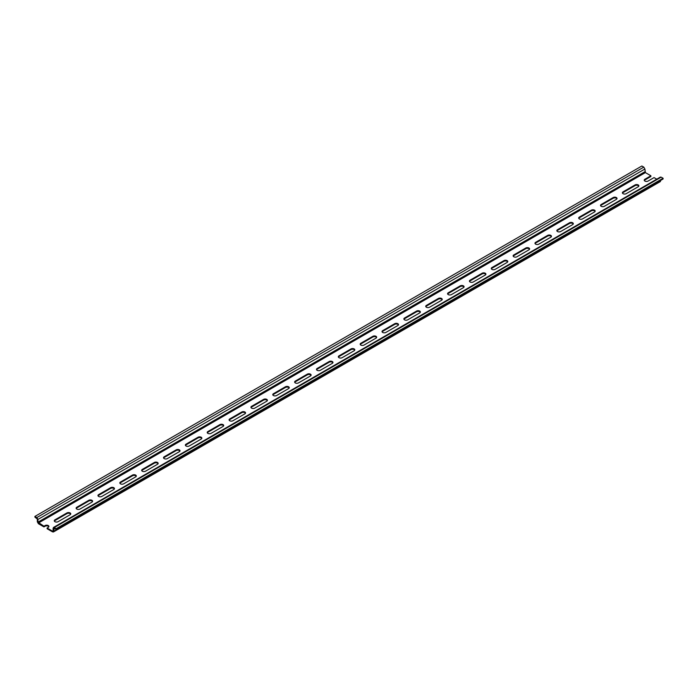 <?xml version="1.0" encoding="UTF-8"?>
<svg xmlns="http://www.w3.org/2000/svg" width="698" height="698" viewBox="0 0 698 698"><rect width="100%" height="100%" fill="white"/><g stroke="black" fill="none" stroke-linecap="round" stroke-linejoin="round"><path stroke-width="1.05" d="M644.324 180.512A2.234 1.291 0 0 1 644.891 179.953L644.891 179.255A2.234 1.291 0 0 0 644.237 180.163A2.234 1.291 0 0 0 645.615 181.349A2.234 1.291 0 0 0 648.049 181.07L654.052 177.606L656.757 179.168M644.891 179.255L650.902 175.783L645.38 172.598L644.891 169.021L643.8 167.127L641.855 166.002L34.9 516.433L34.9 517.131L37.326 519.094L37.326 521.825L38.416 523.718L43.948 526.903L43.948 526.205L45.1 525.542A2.234 1.291 0 0 1 47.525 525.262A2.234 1.291 0 0 1 48.904 526.449A2.234 1.291 0 0 1 48.249 527.365L47.098 528.028L47.098 528.726L52.62 531.92L53.72 531.283L54.2 528.273L56.145 529.398L663.1 178.967L663.1 178.269L661.154 177.152L660.064 177.781M659.584 181.497L660.674 180.372M644.891 179.953L650.902 176.481L650.902 175.783M644.891 171.752L37.936 522.174L43.948 526.205M37.936 522.174L37.936 519.443L36.846 517.55L34.9 516.433M48.825 526.798A2.234 1.291 0 0 0 45.1 526.24L43.948 526.903M70.672 514.19A2.234 1.291 0 0 0 66.947 513.623L54.933 520.56A2.234 1.291 0 0 0 54.357 521.127M66.947 512.925L54.933 519.862A2.234 1.291 0 0 0 54.278 520.778A2.234 1.291 0 0 0 55.657 521.964A2.234 1.291 0 0 0 58.082 521.685L70.105 514.749A2.234 1.291 0 0 0 70.76 513.833A2.234 1.291 0 0 0 69.381 512.646A2.234 1.291 0 0 0 66.947 512.925L66.947 513.623M56.145 529.398L56.145 528.691L54.2 527.575L53.109 528.203L661.154 177.152M47.098 528.028L52.62 531.213L53.109 530.934L53.109 528.203M52.62 531.213L53.109 530.934L52.62 531.213M52.62 531.92L660.674 180.861M54.2 528.273L53.72 528.552L54.2 528.273M623.044 191.863A2.234 1.291 0 0 0 622.389 192.779A2.234 1.291 0 0 0 623.768 193.965A2.234 1.291 0 0 0 626.193 193.686L638.216 186.75A2.234 1.291 0 0 0 638.871 185.843A2.234 1.291 0 0 0 637.492 184.647A2.234 1.291 0 0 0 635.058 184.926L623.044 191.863L623.044 192.569L635.058 185.633A2.234 1.291 0 0 1 638.783 186.192M623.044 192.569A2.234 1.291 0 0 0 622.468 193.128M601.187 204.479A2.234 1.291 0 0 0 600.533 205.395A2.234 1.291 0 0 0 601.912 206.582A2.234 1.291 0 0 0 604.346 206.303L616.36 199.366A2.234 1.291 0 0 0 617.015 198.459A2.234 1.291 0 0 0 615.636 197.264A2.234 1.291 0 0 0 613.21 197.543L601.187 204.479L601.187 205.186L613.21 198.241A2.234 1.291 0 0 1 616.936 198.808M601.187 205.186A2.234 1.291 0 0 0 600.62 205.744M579.34 217.095A2.234 1.291 0 0 0 578.686 218.012A2.234 1.291 0 0 0 580.064 219.198A2.234 1.291 0 0 0 582.498 218.919L594.513 211.983A2.234 1.291 0 0 0 595.167 211.066A2.234 1.291 0 0 0 593.789 209.88A2.234 1.291 0 0 0 591.354 210.159L579.34 217.095L579.34 217.802L591.354 210.857A2.234 1.291 0 0 1 595.08 211.424M579.34 217.802A2.234 1.291 0 0 0 578.773 218.361M557.493 229.712A2.234 1.291 0 0 0 556.838 230.628A2.234 1.291 0 0 0 558.217 231.815A2.234 1.291 0 0 0 560.642 231.535L572.665 224.599A2.234 1.291 0 0 0 573.32 223.683A2.234 1.291 0 0 0 571.941 222.496A2.234 1.291 0 0 0 569.507 222.775L557.493 229.712L557.493 230.41L569.507 223.473A2.234 1.291 0 0 1 573.233 224.032M557.493 230.41A2.234 1.291 0 0 0 556.917 230.977M535.636 242.328A2.234 1.291 0 0 0 534.982 243.236A2.234 1.291 0 0 0 536.361 244.431A2.234 1.291 0 0 0 538.795 244.152L550.809 237.215A2.234 1.291 0 0 0 551.464 236.299A2.234 1.291 0 0 0 550.085 235.113A2.234 1.291 0 0 0 547.66 235.392L535.636 242.328L535.636 243.026L547.66 236.09A2.234 1.291 0 0 1 551.385 236.648M535.636 243.026A2.234 1.291 0 0 0 535.069 243.593M513.789 254.945A2.234 1.291 0 0 0 513.135 255.852A2.234 1.291 0 0 0 514.513 257.047A2.234 1.291 0 0 0 516.948 256.768L528.962 249.823A2.234 1.291 0 0 0 529.616 248.916A2.234 1.291 0 0 0 528.238 247.729A2.234 1.291 0 0 0 525.803 248.008L513.789 254.945L513.789 255.643L525.803 248.706A2.234 1.291 0 0 1 529.529 249.265M513.789 255.643A2.234 1.291 0 0 0 513.222 256.201M491.942 267.561A2.234 1.291 0 0 0 491.287 268.468A2.234 1.291 0 0 0 492.666 269.664A2.234 1.291 0 0 0 495.091 269.384L507.114 262.439A2.234 1.291 0 0 0 507.769 261.532A2.234 1.291 0 0 0 506.39 260.337A2.234 1.291 0 0 0 503.956 260.616L491.942 267.561L491.942 268.259L503.956 261.322A2.234 1.291 0 0 1 507.682 261.881M491.942 268.259A2.234 1.291 0 0 0 491.366 268.817M470.086 280.177A2.234 1.291 0 0 0 469.431 281.085A2.234 1.291 0 0 0 470.81 282.271A2.234 1.291 0 0 0 473.244 281.992L485.258 275.056A2.234 1.291 0 0 0 485.913 274.148A2.234 1.291 0 0 0 484.534 272.953A2.234 1.291 0 0 0 482.109 273.232L470.086 280.177L470.086 280.875L482.109 273.939A2.234 1.291 0 0 1 485.834 274.497M470.086 280.875A2.234 1.291 0 0 0 469.518 281.434M448.238 292.785A2.234 1.291 0 0 0 447.584 293.701A2.234 1.291 0 0 0 448.962 294.888A2.234 1.291 0 0 0 451.397 294.608L463.411 287.672A2.234 1.291 0 0 0 464.065 286.765A2.234 1.291 0 0 0 462.687 285.569A2.234 1.291 0 0 0 460.252 285.848L448.238 292.785L448.238 293.492L460.252 286.555A2.234 1.291 0 0 1 463.978 287.114M448.238 293.492A2.234 1.291 0 0 0 447.671 294.05M426.391 305.401A2.234 1.291 0 0 0 425.736 306.317A2.234 1.291 0 0 0 427.115 307.504A2.234 1.291 0 0 0 429.54 307.225L441.564 300.288A2.234 1.291 0 0 0 442.218 299.381A2.234 1.291 0 0 0 440.839 298.186A2.234 1.291 0 0 0 438.405 298.465L426.391 305.401L426.391 306.108L438.405 299.163A2.234 1.291 0 0 1 442.131 299.73M426.391 306.108A2.234 1.291 0 0 0 425.815 306.666M404.535 318.018A2.234 1.291 0 0 0 403.88 318.934A2.234 1.291 0 0 0 405.259 320.12A2.234 1.291 0 0 0 407.693 319.841L419.707 312.905A2.234 1.291 0 0 0 420.362 311.989A2.234 1.291 0 0 0 418.983 310.802A2.234 1.291 0 0 0 416.558 311.081L404.535 318.018L404.535 318.724L416.558 311.779A2.234 1.291 0 0 1 420.283 312.346M404.535 318.724A2.234 1.291 0 0 0 403.968 319.283M382.687 330.634A2.234 1.291 0 0 0 382.033 331.55A2.234 1.291 0 0 0 383.411 332.737A2.234 1.291 0 0 0 385.846 332.457L397.86 325.521A2.234 1.291 0 0 0 398.514 324.605A2.234 1.291 0 0 0 397.136 323.418A2.234 1.291 0 0 0 394.702 323.698L382.687 330.634L382.687 331.332L394.702 324.396A2.234 1.291 0 0 1 398.427 324.954M382.687 331.332A2.234 1.291 0 0 0 382.12 331.899M360.84 343.25A2.234 1.291 0 0 0 360.185 344.158A2.234 1.291 0 0 0 361.564 345.353A2.234 1.291 0 0 0 363.99 345.074L376.013 338.137A2.234 1.291 0 0 0 376.667 337.221A2.234 1.291 0 0 0 375.288 336.035A2.234 1.291 0 0 0 372.854 336.314L360.84 343.25L360.84 343.948L372.854 337.012A2.234 1.291 0 0 1 376.58 337.57M360.84 343.948A2.234 1.291 0 0 0 360.264 344.515M338.984 355.867A2.234 1.291 0 0 0 338.329 356.774A2.234 1.291 0 0 0 339.708 357.969A2.234 1.291 0 0 0 342.142 357.69L354.156 350.745A2.234 1.291 0 0 0 354.811 349.838A2.234 1.291 0 0 0 353.432 348.651A2.234 1.291 0 0 0 351.007 348.93L338.984 355.867L338.984 356.565L351.007 349.628A2.234 1.291 0 0 1 354.732 350.187M338.984 356.565A2.234 1.291 0 0 0 338.417 357.123M317.136 368.483A2.234 1.291 0 0 0 316.482 369.39A2.234 1.291 0 0 0 317.86 370.586A2.234 1.291 0 0 0 320.295 370.306L332.309 363.361A2.234 1.291 0 0 0 332.963 362.454A2.234 1.291 0 0 0 331.585 361.259A2.234 1.291 0 0 0 329.151 361.538L317.136 368.483L317.136 369.181L329.151 362.245A2.234 1.291 0 0 1 332.876 362.803M317.136 369.181A2.234 1.291 0 0 0 316.569 369.739M295.28 381.099A2.234 1.291 0 0 0 294.635 382.007A2.234 1.291 0 0 0 296.004 383.193A2.234 1.291 0 0 0 298.439 382.914L310.462 375.978A2.234 1.291 0 0 0 311.116 375.07A2.234 1.291 0 0 0 309.738 373.875A2.234 1.291 0 0 0 307.303 374.154L295.28 381.099L295.28 381.797L307.303 374.861A2.234 1.291 0 0 1 311.029 375.419M295.28 381.797A2.234 1.291 0 0 0 294.713 382.356M273.433 393.707A2.234 1.291 0 0 0 272.778 394.623A2.234 1.291 0 0 0 274.157 395.81A2.234 1.291 0 0 0 276.591 395.53L288.606 388.594A2.234 1.291 0 0 0 289.26 387.687A2.234 1.291 0 0 0 287.881 386.491A2.234 1.291 0 0 0 285.456 386.771L273.433 393.707L273.433 394.414L285.456 387.477A2.234 1.291 0 0 1 289.181 388.036M273.433 394.414A2.234 1.291 0 0 0 272.866 394.972M251.585 406.323A2.234 1.291 0 0 0 250.931 407.239A2.234 1.291 0 0 0 252.31 408.426A2.234 1.291 0 0 0 254.744 408.147L266.758 401.21A2.234 1.291 0 0 0 267.413 400.303A2.234 1.291 0 0 0 266.034 399.108A2.234 1.291 0 0 0 263.6 399.387L251.585 406.323L251.585 407.03L263.6 400.085A2.234 1.291 0 0 1 267.325 400.652M251.585 407.03A2.234 1.291 0 0 0 251.018 407.588M229.729 418.94A2.234 1.291 0 0 0 229.084 419.856A2.234 1.291 0 0 0 230.453 421.042A2.234 1.291 0 0 0 232.888 420.763L244.911 413.827A2.234 1.291 0 0 0 245.556 412.911A2.234 1.291 0 0 0 244.187 411.724A2.234 1.291 0 0 0 241.752 412.003L229.729 418.94L229.729 419.646L241.752 412.701A2.234 1.291 0 0 1 245.478 413.268M229.729 419.646A2.234 1.291 0 0 0 229.162 420.205M207.882 431.556A2.234 1.291 0 0 0 207.227 432.463A2.234 1.291 0 0 0 208.606 433.659A2.234 1.291 0 0 0 211.04 433.379L223.055 426.443A2.234 1.291 0 0 0 223.709 425.527A2.234 1.291 0 0 0 222.33 424.34A2.234 1.291 0 0 0 219.896 424.62L207.882 431.556L207.882 432.254L219.896 425.318A2.234 1.291 0 0 1 223.622 425.876M207.882 432.254A2.234 1.291 0 0 0 207.315 432.821M186.034 444.172A2.234 1.291 0 0 0 185.38 445.08A2.234 1.291 0 0 0 186.759 446.275A2.234 1.291 0 0 0 189.184 445.996L201.207 439.059A2.234 1.291 0 0 0 201.862 438.143A2.234 1.291 0 0 0 200.483 436.957A2.234 1.291 0 0 0 198.049 437.236L186.034 444.172L186.034 444.87L198.049 437.934A2.234 1.291 0 0 1 201.774 438.492M186.034 444.87A2.234 1.291 0 0 0 185.459 445.437M164.178 456.789A2.234 1.291 0 0 0 163.524 457.696A2.234 1.291 0 0 0 164.903 458.891A2.234 1.291 0 0 0 167.337 458.612L179.36 451.667A2.234 1.291 0 0 0 180.005 450.76A2.234 1.291 0 0 0 178.636 449.573A2.234 1.291 0 0 0 176.201 449.852L164.178 456.789L164.178 457.487L176.201 450.55A2.234 1.291 0 0 1 179.927 451.109M164.178 457.487A2.234 1.291 0 0 0 163.611 458.045M142.331 469.405A2.234 1.291 0 0 0 141.677 470.312A2.234 1.291 0 0 0 143.055 471.508A2.234 1.291 0 0 0 145.489 471.229L157.504 464.283A2.234 1.291 0 0 0 158.158 463.376A2.234 1.291 0 0 0 156.78 462.181A2.234 1.291 0 0 0 154.345 462.46L142.331 469.405L142.331 470.103L154.345 463.167A2.234 1.291 0 0 1 158.071 463.725M142.331 470.103A2.234 1.291 0 0 0 141.764 470.661M120.484 482.021A2.234 1.291 0 0 0 119.829 482.929A2.234 1.291 0 0 0 121.208 484.115A2.234 1.291 0 0 0 123.633 483.836L135.656 476.9A2.234 1.291 0 0 0 136.311 475.992A2.234 1.291 0 0 0 134.932 474.797A2.234 1.291 0 0 0 132.498 475.076L120.484 482.021L120.484 482.719L132.498 475.783A2.234 1.291 0 0 1 136.223 476.341M120.484 482.719A2.234 1.291 0 0 0 119.908 483.278M98.627 494.629A2.234 1.291 0 0 0 97.973 495.545A2.234 1.291 0 0 0 99.352 496.732A2.234 1.291 0 0 0 101.786 496.453L113.8 489.516A2.234 1.291 0 0 0 114.455 488.609A2.234 1.291 0 0 0 113.076 487.413A2.234 1.291 0 0 0 110.65 487.693L98.627 494.629L98.627 495.336L110.65 488.399A2.234 1.291 0 0 1 114.376 488.958M98.627 495.336A2.234 1.291 0 0 0 98.06 495.894M88.794 500.309A2.234 1.291 0 0 1 91.229 500.03A2.234 1.291 0 0 1 92.607 501.216A2.234 1.291 0 0 1 91.953 502.132L79.938 509.069A2.234 1.291 0 0 1 77.504 509.348A2.234 1.291 0 0 1 76.126 508.161A2.234 1.291 0 0 1 76.78 507.245L88.794 500.309L88.794 501.007L76.78 507.952A2.234 1.291 0 0 0 76.213 508.51M92.52 501.574A2.234 1.291 0 0 0 88.794 501.007M663.1 178.269L56.145 528.691M645.38 172.598L38.416 523.02M45.1 525.542L45.1 526.24M54.933 519.862L54.933 520.56M635.058 184.926L635.058 185.633M613.21 197.543L613.21 198.241M591.354 210.159L591.354 210.857M569.507 222.775L569.507 223.473M547.66 235.392L547.66 236.09M525.803 248.008L525.803 248.706M503.956 260.616L503.956 261.322M482.109 273.232L482.109 273.939M460.252 285.848L460.252 286.555M438.405 298.465L438.405 299.163M416.558 311.081L416.558 311.779M394.702 323.698L394.702 324.396M372.854 336.314L372.854 337.012M351.007 348.93L351.007 349.628M329.151 361.538L329.151 362.245M307.303 374.154L307.303 374.861M285.456 386.771L285.456 387.477M263.6 399.387L263.6 400.085M241.752 412.003L241.752 412.701M219.896 424.62L219.896 425.318M198.049 437.236L198.049 437.934M176.201 449.852L176.201 450.55M154.345 462.46L154.345 463.167M132.498 475.076L132.498 475.783M110.65 487.693L110.65 488.399M76.78 507.952L76.78 507.245M644.891 169.021L37.936 519.443M643.8 167.127L36.846 517.55M660.352 181.567L53.397 531.998M660.387 177.074L53.432 527.496"/></g></svg>
